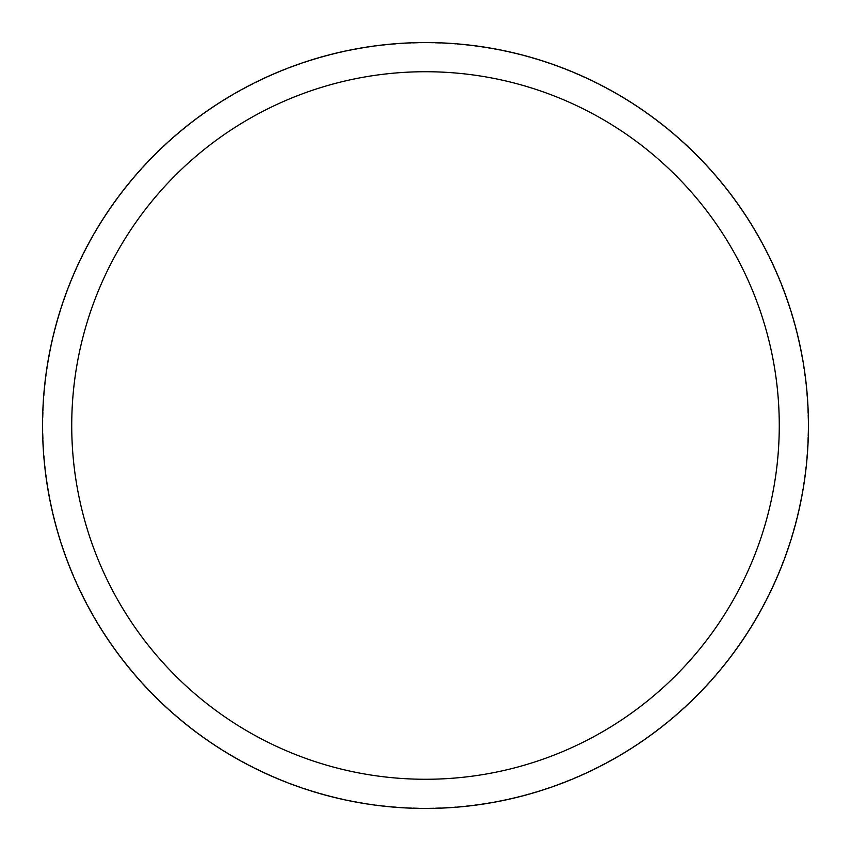 <?xml version="1.0" encoding="UTF-8"?>
<svg xmlns="http://www.w3.org/2000/svg" width="851" height="851" viewBox="0 0 851 851"><rect width="100%" height="100%" fill="white"/><g stroke="black" fill="none" stroke-linecap="round" stroke-linejoin="round"><path stroke-width="0.64" stroke-dasharray="4.25 3.19" d="M42.933 425.5A382.567 382.567 0 0 1 425.5 42.933A382.567 382.567 0 0 1 808.067 425.5A382.567 382.567 0 0 1 425.5 808.067A382.567 382.567 0 0 1 42.933 425.5A382.567 382.567 0 0 1 425.5 42.933A382.567 382.567 0 0 1 808.067 425.5A382.567 382.567 0 0 1 425.5 808.067A382.567 382.567 0 0 1 42.933 425.5M42.55 425.5A382.95 382.95 0 0 1 425.5 42.55A382.95 382.95 0 0 1 808.45 425.5A382.95 382.95 0 0 1 425.5 808.45A382.95 382.95 0 0 1 42.55 425.5"/><path stroke-width="1.28" d="M779.271 425.5A353.771 353.771 0 0 0 425.5 71.729A353.771 353.771 0 0 0 71.729 425.5A353.771 353.771 0 0 0 425.5 779.271A353.771 353.771 0 0 0 779.271 425.5M42.55 425.5A382.95 382.95 0 0 1 425.5 42.55A382.95 382.95 0 0 1 808.45 425.5A382.95 382.95 0 0 1 425.5 808.45A382.95 382.95 0 0 1 42.55 425.5"/></g></svg>
